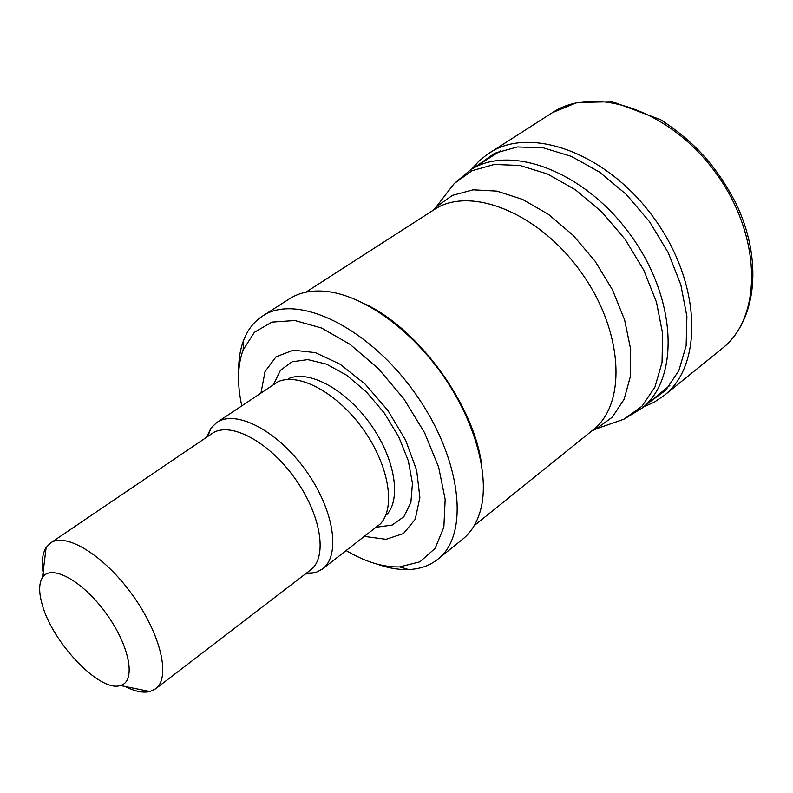 <?xml version="1.0" encoding="UTF-8"?>
<svg xmlns="http://www.w3.org/2000/svg" width="793" height="793" viewBox="0 0 793 793"><rect width="100%" height="100%" fill="white"/><g stroke="black" fill="none" stroke-linecap="round" stroke-linejoin="round"><path stroke-width="1.19" d="M42.188 604.494C38.728 592.381 38.827 583.39 42.475 577.532C51.099 563.545 82.75 580.783 106.242 613.604C129.973 646.255 136.346 681.732 120.348 685.499C100.067 692.676 52.259 642.578 42.188 604.494M43.694 576.005C41.256 563.555 42.069 554.049 46.123 547.507L50.455 543.036C65.74 531.934 103.982 555.278 132.332 594.79C160.87 634.152 170.961 677.817 155.597 688.81L149.986 691.516C143.265 693.141 135.028 691.476 125.274 686.5M50.455 543.036L212.108 433.513C229.544 421.014 268.074 440.918 294.51 477.812C321.175 514.538 327.906 557.38 310.539 569.989L155.597 688.81M206.567 437.26L210.997 428.101L216.707 422.58C235.561 409.119 277.035 430.321 305.424 469.942C334.061 509.384 341.089 555.427 322.364 569.077L315.327 572.744L305.236 574.053M216.707 422.58L277.946 381.78C298.644 372.214 336.886 392.634 362.718 428.616C388.719 464.48 396.014 507.223 380.412 523.836L322.364 569.077M261.036 392.694L265.05 371.54L276.043 356.81L293.291 350.169L315.356 352.627L340.187 364.284L365.266 384.218L387.896 410.457L405.649 440.214L416.652 470.299L419.884 497.538L415.245 519.256L403.508 533.52L386.052 539.309L364.711 536.445M241.746 405.699L241.092 402.527C237.117 382.117 237.801 364.582 243.134 349.931L254.394 332.297L271.949 322.117L294.827 320.521L321.561 328.034L350.169 344.44L378.4 368.686L403.905 398.909L424.542 432.651L438.628 467.087L445.17 499.412L443.862 527.147L435.129 548.36L419.933 561.811L399.642 566.916C383.188 567.362 365.404 561.93 346.283 550.639M238.663 372.73C238.396 360.686 240.001 349.971 243.491 340.594C247.505 329.928 253.839 321.77 262.493 316.11C296.057 293.083 366.713 325.754 413.956 391.653C461.585 457.283 470.289 534.651 437.845 559.224C429.747 565.647 420.003 569.087 408.623 569.533C398.611 569.88 387.936 568.026 376.596 563.972M262.493 316.11L289.435 298.822C299.318 292.498 311.421 290 325.735 291.338C361.489 294.837 407.85 326.736 440.749 372.333C473.629 417.941 489.271 472.004 481.311 507.024C478.06 521.041 471.875 531.736 462.755 539.121L437.845 559.224M364.849 303.868C419.279 329.273 474.829 406.294 481.767 465.957M288.483 378.697C308.507 369.488 345.233 388.986 369.934 423.412C394.805 457.71 401.714 498.718 386.657 514.806M273.654 384.189L280.474 370.262L292.111 361.786L307.813 359.606L326.448 364.136L346.541 375.168L366.396 391.93L384.308 413.044L398.691 436.705L408.326 460.832L412.459 483.383L410.873 502.484L403.855 516.709L392.129 525.075L376.764 527.157M305.84 292.201L434.049 209.709C469.654 185.532 538.041 212.078 580.575 271.484C623.526 330.592 627.124 403.855 592.946 430.014L474.214 525.63M432.938 210.432L435.833 207.201L452.367 195.385L473.054 189.834L496.884 191.103L522.547 199.4L548.528 214.417L573.21 235.392L594.998 261.075L612.493 289.861L624.606 319.896L630.663 349.297L630.435 376.259L624.121 399.276L612.315 417.148L595.89 429.112L591.915 430.847M445.725 194.483L454.171 183.629L472.013 170.723L494.307 164.458L519.94 165.469L547.527 174.004L575.421 189.785L601.867 212.009L625.142 239.337L643.728 270.046L656.465 302.153L662.641 333.605L662.036 362.47L654.909 387.123L641.924 406.284L624.041 419.15L611.086 423.73M434.049 209.709L454.171 183.629L470.16 170.158C509.939 143.464 584.847 171.159 630.762 235.283C677.123 299.09 679.76 378.905 641.874 408.236L624.041 419.15L592.946 430.014M647.504 403.647L665.624 390.315L678.828 370.708L686.143 345.679L686.907 316.496L680.84 284.806L668.162 252.541L649.556 221.723L626.192 194.344L599.567 172.131L571.416 156.38L543.483 147.894L517.423 146.943L494.654 153.277L476.286 166.262M552.404 112.665L577.195 102.495L612.553 101.732L660.698 119.733C698.524 144.475 717.903 169.474 735.507 202.423C763.114 259.192 757.117 320.194 722.383 348.335C762.41 317.349 762.142 236.651 716.297 173.588C670.928 110.187 594.443 84.464 552.404 112.665L486.446 154.962L478.526 161.534L471.647 169.216M722.383 348.335L664.167 395.469C703.431 365.167 701.438 283.398 654.195 218.382C607.408 153.039 530.448 125.344 489.311 153.029M120.348 685.499L149.986 691.516M42.475 577.532L46.123 547.507M306.356 573.19L315.327 572.744M207.746 436.467L210.997 428.101M399.642 566.916L408.623 569.533M243.134 349.931L243.491 340.594M641.874 408.236L669.827 385.467M470.16 170.158L500.581 150.819M664.167 395.469L654.205 402.2L643.242 407.116"/></g></svg>

